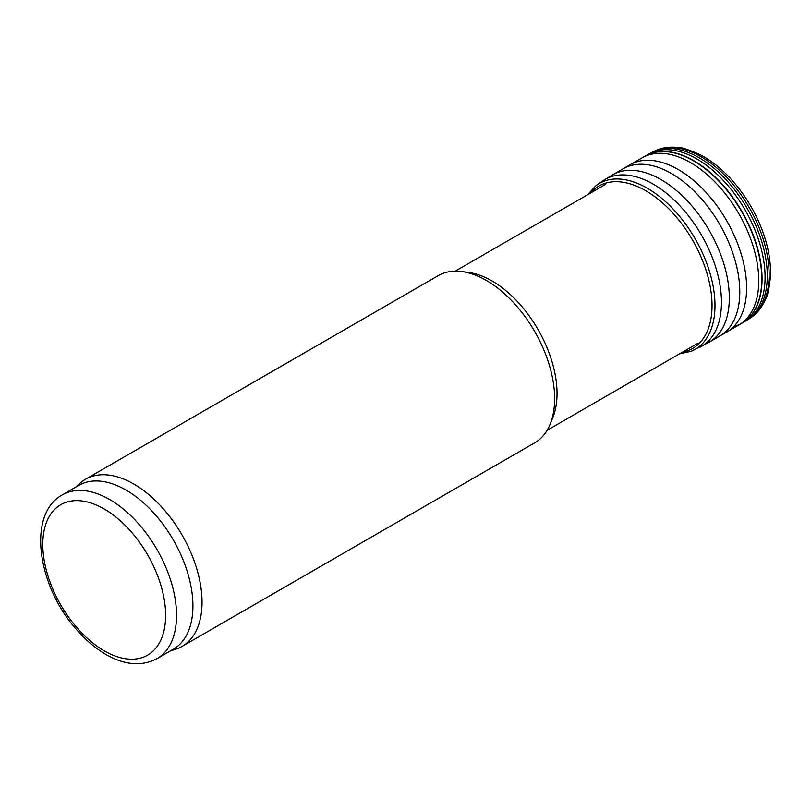 <?xml version="1.0" encoding="UTF-8"?>
<svg xmlns="http://www.w3.org/2000/svg" width="811" height="811" viewBox="0 0 811 811"><rect width="100%" height="100%" fill="white"/><g stroke="black" fill="none" stroke-linecap="round" stroke-linejoin="round"><path stroke-width="1.22" d="M75.798 487.097L79.894 483.376A96.519 55.726 60 0 1 85.53 479.25L438.133 275.679A96.519 55.726 60 0 1 462.037 271.584L468.88 272.516A91.886 53.05 60 0 1 492.064 280.961A91.886 53.05 60 0 1 552.757 417.797L550.142 424.194A96.519 55.726 60 0 1 534.652 442.847L182.049 646.418A96.519 55.726 60 0 1 175.652 649.246L170.381 650.929M462.037 271.584A96.519 55.726 60 0 1 486.387 280.464A96.519 55.726 60 0 1 550.142 424.194M62.376 494.852L78.758 485.394A94.583 54.611 60 0 1 126.05 490.077A94.583 54.611 60 0 1 187.838 573.428A94.583 54.611 60 0 1 173.341 649.216L156.959 658.674C142.087 666.439 125.472 665.253 107.143 655.126C96.144 648.972 85.854 640.345 76.254 629.265C37.57 585.988 26.733 514.194 62.376 494.852A94.583 54.611 60 0 1 109.667 499.535A94.583 54.611 60 0 1 171.456 582.886A94.583 54.611 60 0 1 156.959 658.674M85.53 479.25A96.519 55.726 60 0 1 133.795 484.035A96.519 55.726 60 0 1 196.84 569.079A96.519 55.726 60 0 1 182.049 646.418M104.213 508.994A86.868 50.15 60 0 1 157.405 646.083A86.868 50.15 60 0 1 51.022 584.66A86.868 50.15 60 0 1 104.213 508.994M751.696 317.06A96.235 55.564 -120 0 0 749.202 207.535A96.235 55.564 -120 0 0 655.602 150.603C661.969 147.643 669.278 146.588 677.509 147.44C681.199 147.126 688.955 149.66 700.795 155.033C711.065 160.497 720.837 168.201 730.123 178.126C745.877 195.258 757.383 214.935 764.631 237.157C768.97 250.852 770.906 263.808 770.45 276.024C769.355 287.854 767.774 295.498 765.706 298.955C761.904 307.349 757.241 313.391 751.696 317.06L749.05 318.875A96.418 55.665 -120 0 0 747.306 208.62A96.418 55.665 -120 0 0 652.703 151.981L655.602 150.603M742.298 322.971A96.519 55.726 -120 0 0 742.521 322.839L745.187 321.268A96.489 55.706 -120 0 0 745.096 209.897A96.489 55.706 -120 0 0 648.699 154.141L652.967 151.85M733.925 326.427A96.519 55.726 -120 0 0 740.696 323.853M732.485 327.847A96.56 55.746 -120 0 0 739.034 324.897L742.521 322.839A96.519 55.726 -120 0 0 742.065 211.651A96.519 55.726 -120 0 0 646.002 155.661A96.519 55.726 -120 0 0 645.779 155.793M733.803 326.559A96.529 55.726 -120 0 0 740.544 323.944M742.116 323.072A96.529 55.726 -120 0 0 741.781 211.813A96.529 55.726 -120 0 0 645.597 155.894L648.699 154.141M714.278 338.562A96.58 55.766 -120 0 0 719.499 336.2L739.034 324.897A96.56 55.746 -120 0 0 738.76 213.557A96.56 55.746 -120 0 0 642.474 157.648L645.597 155.894M726.524 332.236A96.661 55.807 -120 0 0 726.595 220.582A96.661 55.807 -120 0 0 629.863 164.815L642.474 157.648M704.729 344.28A96.59 55.766 -120 0 0 709.179 342.171L719.499 336.2A96.58 55.766 -120 0 0 719.783 224.515A96.58 55.766 -120 0 0 622.919 168.921L629.863 164.815M679.476 353.88L691.185 351.295L709.179 342.171A96.59 55.766 -120 0 0 709.311 230.567A96.59 55.766 -120 0 0 612.589 174.872L622.919 168.921M700.38 347.027L700.359 347.047A96.428 55.675 -120 0 0 701.495 235.078A96.428 55.675 -120 0 0 603.942 180.083L612.589 174.872M691.185 351.295A95.799 55.31 -120 0 0 695.149 238.738A95.799 55.31 -120 0 0 595.7 185.891L604.083 179.991M682.294 352.258A93.772 54.144 -120 0 0 692.614 240.198A93.772 54.144 -120 0 0 590.418 193.109M547.101 430.306L697.521 343.459M455.224 271.158L605.645 184.32M745.187 321.268L749.05 318.875M595.7 185.891L587.59 194.741"/></g></svg>
